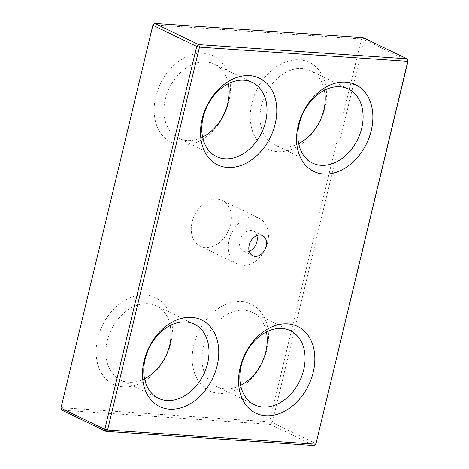 <?xml version="1.0" encoding="UTF-8"?>
<svg xmlns="http://www.w3.org/2000/svg" width="469" height="469" viewBox="0 0 469 469"><rect width="100%" height="100%" fill="white"/><g stroke="black" fill="none" stroke-linecap="round" stroke-linejoin="round"><path stroke-width="0.35" stroke-dasharray="2.35 1.76" d="M230.543 224.633A25.326 18.637 -64.2 0 1 200.322 246.137A25.326 18.637 -64.2 0 1 192.114 222.013A25.326 18.637 -64.2 0 1 222.335 200.509A25.326 18.637 -64.2 0 1 230.543 224.633M267.617 242.514A25.326 18.637 -64.2 0 1 237.396 264.018A25.326 18.637 -64.2 0 1 229.189 239.899A25.326 18.637 -64.2 0 1 259.41 218.396A25.326 18.637 -64.2 0 1 267.617 242.514M249.238 251.32A11.197 8.237 -64.2 0 1 243.54 251.29A11.197 8.237 -64.2 0 1 239.911 240.626A11.197 8.237 -64.2 0 1 253.266 231.123A11.197 8.237 -64.2 0 1 256.836 235.567M228.813 101.679A48.125 35.41 -64.2 0 1 181.28 145.114A48.125 35.41 -64.2 0 1 155.796 96.702A48.125 35.41 -64.2 0 1 203.335 53.267A48.125 35.41 -64.2 0 1 228.813 101.679M202.596 137.071A41.161 30.286 -64.2 0 1 178.671 138.308A41.161 30.286 -64.2 0 1 165.328 99.111A41.161 30.286 -64.2 0 1 214.439 64.171A41.161 30.286 -64.2 0 1 228.356 83.67M324.888 108.228A48.125 35.41 -64.2 0 1 277.355 151.663A48.125 35.41 -64.2 0 1 251.876 103.25A48.125 35.41 -64.2 0 1 299.41 59.815A48.125 35.41 -64.2 0 1 324.888 108.228M298.671 143.614A41.161 30.286 -64.2 0 1 274.746 144.857A41.161 30.286 -64.2 0 1 261.403 105.66A41.161 30.286 -64.2 0 1 310.513 70.719A41.161 30.286 -64.2 0 1 324.431 90.218M266.861 349.938A48.125 35.41 -64.2 0 1 219.328 393.38A48.125 35.41 -64.2 0 1 193.844 344.967A48.125 35.41 -64.2 0 1 241.377 301.526A48.125 35.41 -64.2 0 1 266.861 349.938M240.644 385.33A41.161 30.286 -64.2 0 1 216.719 386.573A41.161 30.286 -64.2 0 1 203.376 347.377A41.161 30.286 -64.2 0 1 252.48 312.43A41.161 30.286 -64.2 0 1 266.404 331.929M170.786 343.396A48.125 35.41 -64.2 0 1 123.253 386.831A48.125 35.41 -64.2 0 1 97.769 338.419A48.125 35.41 -64.2 0 1 145.302 294.978A48.125 35.41 -64.2 0 1 170.786 343.396M144.569 378.782A41.161 30.286 -64.2 0 1 120.644 380.025A41.161 30.286 -64.2 0 1 107.301 340.828A41.161 30.286 -64.2 0 1 156.406 305.888A41.161 30.286 -64.2 0 1 170.329 325.386M60.923 408.153L153.146 24.787L361.435 38.98L269.517 421.86L61.222 407.661L61.996 410.193L270.285 424.386L314.154 445.55L316.159 443.721L272.29 422.557L364.208 39.683L408.077 60.847M363.135 37.643L364.208 39.683L361.435 38.98L363.135 37.643M269.517 421.86L272.29 422.557L270.285 424.386L269.517 421.86M237.396 264.018L200.322 246.137M252.809 255.763L243.54 251.29M216.52 156.57L178.671 138.308M312.594 163.112L274.746 144.857M254.561 404.829L216.719 386.573M158.487 398.281L120.644 380.025M194.254 324.143L156.406 305.888M290.329 330.692L252.48 312.43M348.356 88.975L310.513 70.719M252.281 82.427L214.439 64.171M262.534 235.596L253.266 231.123M259.41 218.396L222.335 200.509"/><path stroke-width="0.7" d="M256.836 235.567A11.197 8.237 -64.2 0 1 256.895 241.787A11.197 8.237 -64.2 0 1 249.238 251.32M266.163 246.254A11.197 8.237 -64.2 0 1 252.809 255.763A11.197 8.237 -64.2 0 1 249.18 245.099A11.197 8.237 -64.2 0 1 262.534 235.596A11.197 8.237 -64.2 0 1 266.163 246.254M228.356 83.67A41.161 30.286 -64.2 0 1 227.782 103.368A41.161 30.286 -64.2 0 1 202.596 137.071M265.624 121.623A41.161 30.286 -64.2 0 1 216.52 156.57A41.161 30.286 -64.2 0 1 203.177 117.367A41.161 30.286 -64.2 0 1 252.281 82.427A41.161 30.286 -64.2 0 1 265.624 121.623M275.156 124.033A48.125 35.41 -64.2 0 1 227.623 167.474A48.125 35.41 -64.2 0 1 202.139 119.062A48.125 35.41 -64.2 0 1 249.672 75.62A48.125 35.41 -64.2 0 1 275.156 124.033M324.431 90.218A41.161 30.286 -64.2 0 1 323.856 109.916A41.161 30.286 -64.2 0 1 298.671 143.614M361.699 128.172A41.161 30.286 -64.2 0 1 312.594 163.112A41.161 30.286 -64.2 0 1 299.251 123.916A41.161 30.286 -64.2 0 1 348.356 88.975A41.161 30.286 -64.2 0 1 361.699 128.172M371.231 130.581A48.125 35.41 -64.2 0 1 323.698 174.022A48.125 35.41 -64.2 0 1 298.214 125.604A48.125 35.41 -64.2 0 1 345.747 82.169A48.125 35.41 -64.2 0 1 371.231 130.581M266.404 331.929A41.161 30.286 -64.2 0 1 265.823 351.633A41.161 30.286 -64.2 0 1 240.644 385.33M303.672 369.889A41.161 30.286 -64.2 0 1 254.561 404.829A41.161 30.286 -64.2 0 1 241.218 365.632A41.161 30.286 -64.2 0 1 290.329 330.692A41.161 30.286 -64.2 0 1 303.672 369.889M313.204 372.298A48.125 35.41 -64.2 0 1 265.665 415.733A48.125 35.41 -64.2 0 1 240.187 367.321A48.125 35.41 -64.2 0 1 287.72 323.886A48.125 35.41 -64.2 0 1 313.204 372.298M170.329 325.386A41.161 30.286 -64.2 0 1 169.749 345.084A41.161 30.286 -64.2 0 1 144.569 378.782M207.597 363.34A41.161 30.286 -64.2 0 1 158.487 398.281A41.161 30.286 -64.2 0 1 145.144 359.084A41.161 30.286 -64.2 0 1 194.254 324.143A41.161 30.286 -64.2 0 1 207.597 363.34M217.124 365.75A48.125 35.41 -64.2 0 1 169.59 409.185A48.125 35.41 -64.2 0 1 144.112 360.772A48.125 35.41 -64.2 0 1 191.645 317.337A48.125 35.41 -64.2 0 1 217.124 365.75M408.077 60.847L407.778 61.339L407.004 58.807L363.135 37.643L154.846 23.45L198.715 44.614L407.004 58.807L408.077 60.847L315.854 444.213L407.778 61.339L199.483 47.14L107.565 430.02L315.854 444.213L314.154 445.55L105.865 431.357L61.996 410.193L60.923 408.153L104.792 429.317L196.71 46.443L152.841 25.279L60.923 408.153M154.846 23.45L152.841 25.279L154.846 23.45M198.715 44.614L196.71 46.443L199.483 47.14L198.715 44.614M107.565 430.02L104.792 429.317L105.865 431.357L107.565 430.02"/></g></svg>
